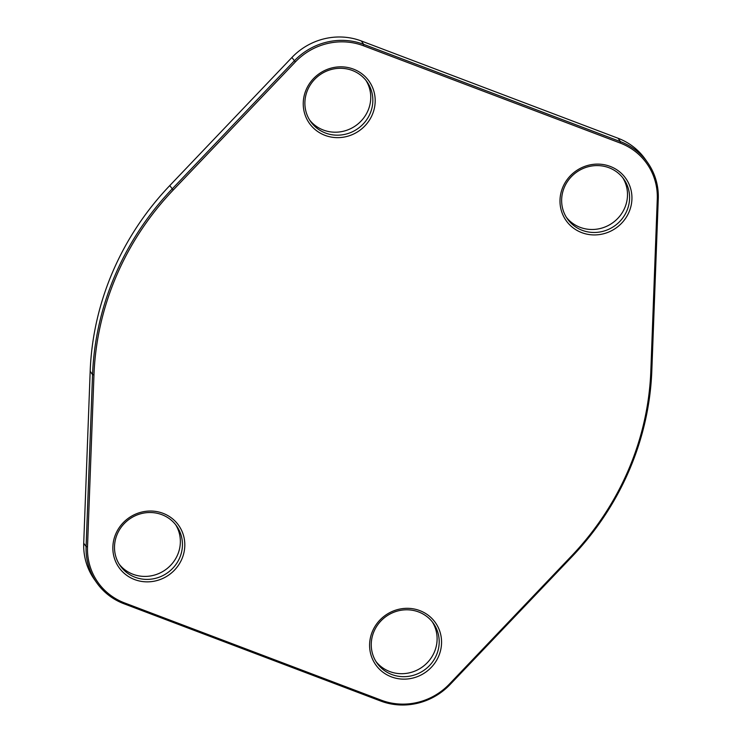 <?xml version="1.0" encoding="UTF-8"?>
<svg xmlns="http://www.w3.org/2000/svg" width="742" height="742" viewBox="0 0 742 742"><rect width="100%" height="100%" fill="white"/><g stroke="black" fill="none" stroke-linecap="round" stroke-linejoin="round"><path stroke-width="1.11" d="M651.819 370.731A284.056 271.062 -35.1 0 1 572.24 556.407L450.097 684.514A63.506 60.603 -35.1 0 1 380.683 701.032L123.933 603.747A63.506 60.603 -35.1 0 1 96.664 582.674A63.506 60.603 -35.1 0 1 86.1 546.585L92.555 374.645A284.056 271.062 -35.1 0 1 172.135 188.969L294.277 60.863A63.506 60.603 -35.1 0 1 363.691 44.344L620.442 141.629A63.506 60.603 -35.1 0 1 647.71 162.702A63.506 60.603 -35.1 0 1 658.275 198.791L651.819 370.731L650.827 371.037L657.282 199.097A62.291 59.443 144.9 0 0 620.182 143.03L363.432 45.744A62.291 59.443 144.9 0 0 295.344 61.948L173.201 190.054A282.841 269.893 144.9 0 0 93.965 374.933L87.51 546.873A62.291 59.443 144.9 0 0 124.61 602.94L381.36 700.225A62.291 59.443 144.9 0 0 449.448 684.022L571.59 555.916A282.841 269.893 144.9 0 0 650.827 371.037M647.71 162.702L645.336 159.326A63.506 60.603 144.9 0 0 618.067 138.253L361.317 40.968A63.506 60.603 144.9 0 0 291.903 57.486L169.76 185.593A284.056 271.062 144.9 0 0 90.181 371.269L83.725 543.209A63.506 60.603 144.9 0 0 94.29 579.298L96.664 582.674M181.883 558.976A36.525 34.846 -35.1 0 1 120 568.873A36.525 34.846 -35.1 0 1 144.588 511.498A36.525 34.846 -35.1 0 1 181.883 558.976M438.633 656.262A36.525 34.846 -35.1 0 1 376.75 666.158A36.525 34.846 -35.1 0 1 401.339 608.783A36.525 34.846 -35.1 0 1 438.633 656.262M629.021 212.054A36.525 34.846 -35.1 0 1 567.138 221.941A36.525 34.846 -35.1 0 1 591.736 164.576A36.525 34.846 -35.1 0 1 629.021 212.054M372.271 114.76A36.525 34.846 -35.1 0 1 310.388 124.656A36.525 34.846 -35.1 0 1 334.976 67.29A36.525 34.846 -35.1 0 1 372.271 114.76M370.091 113.572A34.494 32.917 144.9 0 0 367.086 81.898A34.494 32.917 144.9 0 0 319.932 74.812A34.494 32.917 144.9 0 0 310.648 121.577A34.494 32.917 144.9 0 0 342.006 134.868A34.494 32.917 144.9 0 0 370.091 113.572M365.992 80.442A34.494 32.917 -35.1 0 1 367.995 110.595A34.494 32.917 -35.1 0 1 309.646 120.056M626.842 210.858A34.494 32.917 144.9 0 0 623.837 179.193A34.494 32.917 144.9 0 0 576.682 172.107A34.494 32.917 144.9 0 0 567.398 218.871A34.494 32.917 144.9 0 0 598.757 232.163A34.494 32.917 144.9 0 0 626.842 210.858M622.742 177.728A34.494 32.917 -35.1 0 1 624.745 207.881A34.494 32.917 -35.1 0 1 566.396 217.35M436.454 655.065A34.494 32.917 144.9 0 0 433.449 623.401A34.494 32.917 144.9 0 0 386.294 616.314A34.494 32.917 144.9 0 0 377.01 663.079A34.494 32.917 144.9 0 0 408.369 676.37A34.494 32.917 144.9 0 0 436.454 655.065M432.354 621.944A34.494 32.917 -35.1 0 1 434.358 652.088A34.494 32.917 -35.1 0 1 376.008 661.558M179.703 557.78A34.494 32.917 144.9 0 0 176.689 526.115A34.494 32.917 144.9 0 0 129.544 519.029A34.494 32.917 144.9 0 0 120.26 565.794A34.494 32.917 144.9 0 0 151.618 579.085A34.494 32.917 144.9 0 0 179.703 557.78M175.604 524.65A34.494 32.917 -35.1 0 1 177.607 554.803A34.494 32.917 -35.1 0 1 119.258 564.272M620.182 143.03L620.442 141.629L618.067 138.253M363.432 45.744L363.691 44.344L361.317 40.968M295.344 61.948L291.903 57.486M173.201 190.054L169.76 185.593M93.965 374.933L92.555 374.645L90.181 371.269M83.725 543.209L86.1 546.585L87.51 546.873M124.61 602.94L123.933 603.747M381.36 700.225L380.683 701.032M449.448 684.022L450.097 684.514M571.59 555.916L572.24 556.407M658.275 198.791L657.282 199.097"/></g></svg>
